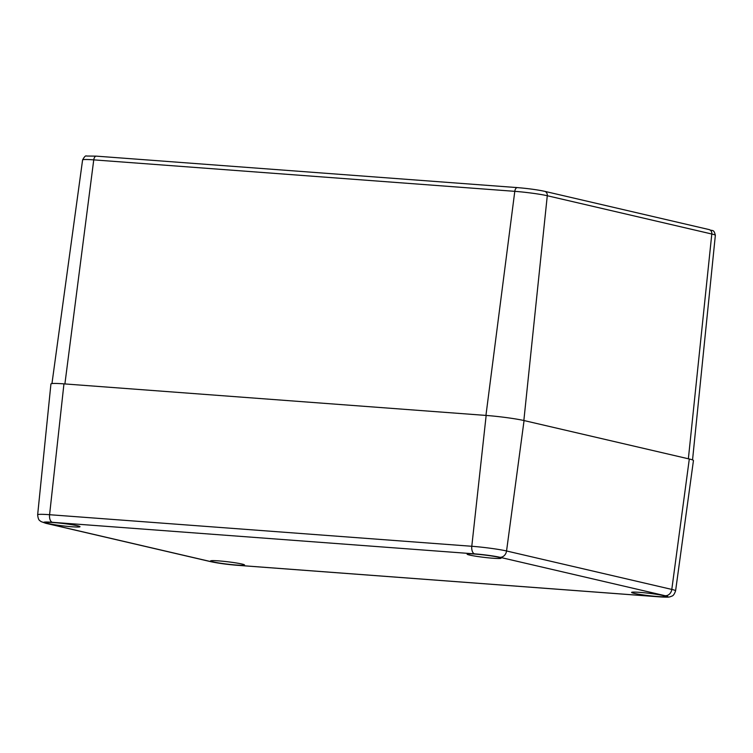 <?xml version="1.0" encoding="UTF-8"?>
<svg xmlns="http://www.w3.org/2000/svg" width="753" height="753" viewBox="0 0 753 753"><rect width="100%" height="100%" fill="white"/><g stroke="black" fill="none" stroke-linecap="round" stroke-linejoin="round"><path stroke-width="1.13" d="M63.949 383.87A27.72 1.93 -173.2 0 0 50.931 383.974L37.65 514.807A25.423 1.77 -173.2 0 1 49.585 514.713A6.928 3.699 94.3 0 0 52.409 522.309L474.616 553.869A6.928 3.699 -85.7 0 1 471.792 546.273L49.585 514.713L63.949 383.87L486.156 415.44L471.792 546.273A25.423 1.77 -173.2 0 1 506.553 550.98A6.928 5.845 -76.9 0 1 499.898 557.286L665.144 595.727A6.928 5.845 -76.9 0 0 671.798 589.42L506.553 550.98L524.06 420.56A27.72 1.93 -173.2 0 0 486.156 415.44M48.616 523.608A17.093 1.195 6.8 0 1 46.065 522.657A17.093 1.195 6.8 0 1 63.177 523.504A17.093 1.195 6.8 0 1 80.016 526.714A17.093 1.195 6.8 0 1 67.619 526.385A17.093 1.195 6.8 0 1 48.616 523.608M213.127 561.879A17.093 1.195 6.8 0 1 210.576 560.938A17.093 1.195 6.8 0 1 227.698 561.776A17.093 1.195 6.8 0 1 244.527 564.985A17.093 1.195 6.8 0 1 232.14 564.665A17.093 1.195 6.8 0 1 213.127 561.879M634.167 593.355A17.093 1.195 6.8 0 1 631.616 592.413A17.093 1.195 6.8 0 1 648.738 593.251A17.093 1.195 6.8 0 1 665.567 596.461A17.093 1.195 6.8 0 1 653.18 596.131A17.093 1.195 6.8 0 1 634.167 593.355M469.656 555.083A17.093 1.195 6.8 0 1 467.105 554.133A17.093 1.195 6.8 0 1 484.217 554.98A17.093 1.195 6.8 0 1 501.056 558.18A17.093 1.195 6.8 0 1 488.659 557.86A17.093 1.195 6.8 0 1 469.656 555.083M665.144 595.727A18.496 1.29 6.8 0 1 659.223 596.818A6.928 3.699 94.3 0 0 659.524 596.865C670.791 597.562 669.116 596.818 670.735 596.611C671.798 595.736 673.408 596.969 675.592 590.832L693.447 460.544A27.72 1.93 -173.2 0 0 689.306 459.001L524.06 420.56M544.127 191.234A19.418 1.355 -173.2 0 0 517.565 187.638A4.339 2.315 94.3 0 0 517.377 187.61L96.337 156.144L86.548 156.04C85.673 155.391 84.355 156.69 82.595 159.947A23.767 1.657 6.8 0 1 93.748 159.871A4.339 2.315 -85.7 0 1 96.337 156.144A4.339 2.315 -85.7 0 1 96.525 156.172M715.35 235.322C713.778 228.696 712.498 231.378 709.119 229.58A4.339 3.661 103.1 0 1 711.801 234.014A23.767 1.657 6.8 0 1 715.35 235.322L692.544 459.923M709.119 229.58L544.598 191.309A4.339 3.661 103.1 0 1 547.28 195.733L711.801 234.014L688.364 458.784M544.598 191.309C537.162 189.737 528.088 188.504 517.377 187.61A4.339 2.315 94.3 0 0 514.788 191.337A23.767 1.657 6.8 0 1 547.28 195.733L523.853 420.513M64.899 383.945L93.748 159.871L514.788 191.337L485.939 415.421M237.628 565.296A6.928 3.699 -85.7 0 1 237.317 565.305C227.02 564.449 218.238 563.253 210.981 561.719L45.735 523.279A6.928 5.845 -76.9 0 0 46.488 523.391A18.496 1.29 6.8 0 1 52.409 522.309M474.616 553.869A18.496 1.29 6.8 0 1 499.898 557.286M210.981 561.719A6.928 5.845 -76.9 0 0 211.734 561.832L46.488 523.391M659.844 596.856A6.928 3.699 94.3 0 1 659.524 596.865L237.317 565.305A6.928 3.699 -85.7 0 1 237.016 565.258A18.496 1.29 6.8 0 1 211.734 561.832M675.592 590.832A25.423 1.77 -173.2 0 0 671.798 589.42L689.306 459.001M659.223 596.818L237.016 565.258M82.595 159.947L51.957 383.578M45.735 523.279L41.039 521.584C40.135 520.445 38.318 521.255 37.65 514.807"/></g></svg>
